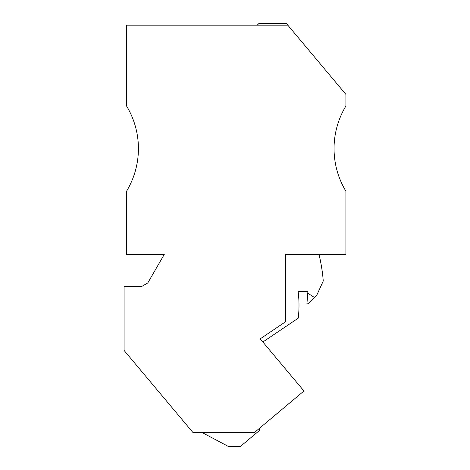 <?xml version="1.0" encoding="UTF-8"?>
<svg xmlns="http://www.w3.org/2000/svg" width="470" height="470" viewBox="0 0 470 470"><rect width="100%" height="100%" fill="white"/><g stroke="black" fill="none" stroke-linecap="round" stroke-linejoin="round"><path stroke-width="0.7" d="M307.762 293.163L306.922 303.808L308.114 303.902L306.922 303.808L308.114 303.902L314.43 297.475L307.762 293.163L307.885 291.623L298.144 291.623A110.285 110.285 -125.2 0 1 298.256 318.149L262.865 342.019L266.143 345.926M314.43 297.475L316.886 294.972L323.254 281.001A164.571 164.571 -125.2 0 0 318.971 254.376L285.713 254.376L345.902 254.376L345.902 191.196A82.456 82.456 -99.1 0 1 345.902 106.02L345.902 94.405L286.406 23.5L258.911 23.5L257.26 25.151M242.438 432.482L254.487 432.482L262.577 425.697M224.889 432.482L202.018 432.482L228.455 446.5L240.352 446.5L259.528 430.408L259.734 428.082M228.455 446.5L240.352 446.5L228.455 446.5L202.018 432.482L228.455 446.5M289.579 403.037L264.945 423.711M287.787 25.151L126.571 25.151L126.571 106.02A82.456 82.456 -99.1 0 1 126.571 191.196L126.571 254.376L164.277 254.376L147.774 282.964L141.588 286.536L124.098 286.536L124.098 350.461L192.923 432.482L254.487 432.482L303.949 390.981L260.21 338.852L285.713 321.65L285.713 254.376M286.782 25.151L278.287 25.151"/></g></svg>
